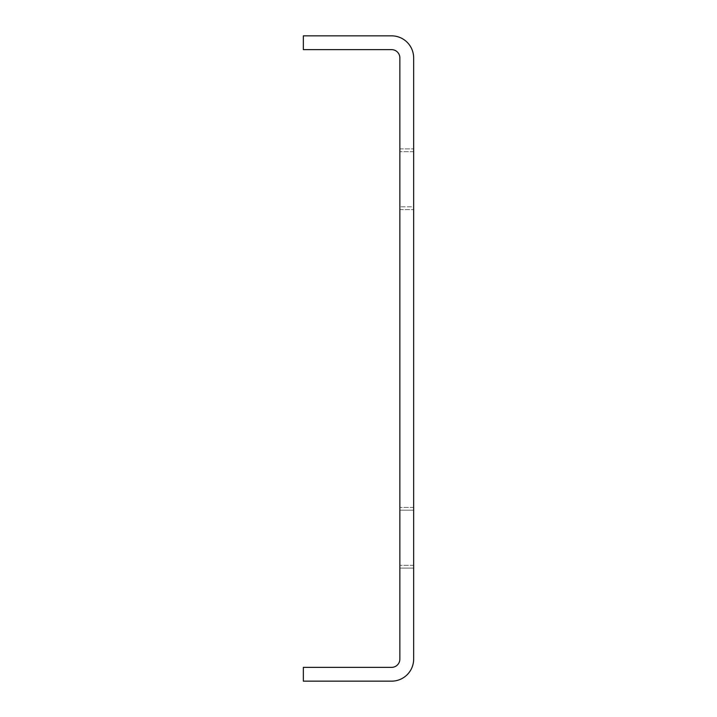 <?xml version="1.0" encoding="UTF-8"?>
<svg xmlns="http://www.w3.org/2000/svg" width="717" height="717" viewBox="0 0 717 717"><rect width="100%" height="100%" fill="white"/><g stroke="black" fill="none" stroke-linecap="round" stroke-linejoin="round"><path stroke-width="0.54" stroke-dasharray="3.58 2.69" d="M391.59 49.634L303.345 49.634L303.345 35.85L391.59 35.85A22.066 22.066 0 0 1 413.655 57.916L413.655 659.084A22.066 22.066 0 0 1 391.59 681.15L303.345 681.15L303.345 667.366L391.59 667.366A8.272 8.272 0 0 0 399.862 659.084L399.862 57.916A8.272 8.272 0 0 0 391.59 49.634M413.655 206.828L413.655 148.912L413.655 209.588L413.655 148.912L413.655 209.588L413.655 148.912L413.655 209.588L413.655 148.912L413.655 209.588L413.655 148.912L413.655 209.588L413.655 148.912L413.655 209.588L413.655 148.912L413.655 209.588L413.655 148.912L413.655 209.588L413.655 148.912L413.655 209.588L413.655 148.912L413.655 206.828L399.862 206.828L399.862 209.588L399.862 148.912L399.862 209.588L399.862 148.912L399.862 209.588L399.862 148.912L399.862 209.588L399.862 148.912L399.862 209.588L399.862 148.912L399.862 209.588L399.862 148.912L399.862 209.588L399.862 148.912L399.862 209.588L399.862 148.912L399.862 209.588L399.862 148.912L399.862 209.588L399.862 206.828L413.655 206.828M413.655 510.172L413.655 568.088L413.655 507.412L413.655 568.088L413.655 507.412L413.655 568.088L413.655 507.412L413.655 568.088L413.655 507.412L413.655 568.088L413.655 507.412L413.655 568.088L413.655 507.412L413.655 568.088L413.655 507.412L413.655 568.088L413.655 510.172L399.862 510.172L399.862 507.412L399.862 568.088L399.862 507.412L399.862 568.088L399.862 507.412L399.862 568.088L399.862 507.412L399.862 568.088L399.862 507.412L399.862 568.088L399.862 507.412L399.862 568.088L399.862 507.412L399.862 568.088L399.862 507.412L399.862 568.088L399.862 507.412L399.862 568.088L399.862 507.412L399.862 510.172L413.655 510.172M413.655 568.088L413.655 565.328L413.655 568.088L399.862 568.088L413.655 568.088M399.862 209.588L413.655 209.588L399.862 209.588M399.862 148.912L413.655 148.912L399.862 148.912M413.655 507.412L399.862 507.412L413.655 507.412M413.655 151.672L399.862 151.672L413.655 151.672M413.655 565.328L399.862 565.328L413.655 565.328"/><path stroke-width="1.08" d="M391.59 49.634L303.345 49.634L303.345 35.85L391.59 35.85A22.066 22.066 0 0 1 413.655 57.916L413.655 659.084A22.066 22.066 0 0 1 391.59 681.15L303.345 681.15L303.345 667.366L391.59 667.366A8.272 8.272 0 0 0 399.862 659.084L399.862 57.916A8.272 8.272 0 0 0 391.59 49.634"/></g></svg>
